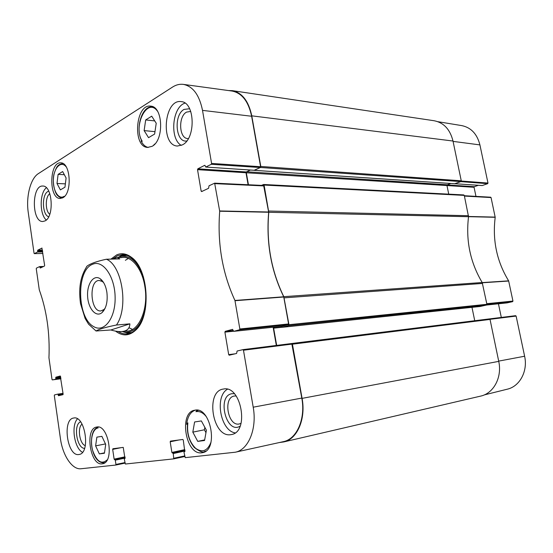 <?xml version="1.0" encoding="UTF-8"?>
<svg xmlns="http://www.w3.org/2000/svg" width="553" height="553" viewBox="0 0 553 553"><rect width="100%" height="100%" fill="white"/><g stroke="black" fill="none" stroke-linecap="round" stroke-linejoin="round"><path stroke-width="0.83" d="M446.948 184.916L450.895 183.492L447.356 184.771L446.969 185.545L448.739 194.144M454.988 183.7L460.76 181.633L487.677 183.672L482.32 185.531L454.843 183.72M486.882 304.254L512.624 301.641L512.949 301.067L508.642 280.855C496.822 261.5 492.343 240.313 495.198 217.294L491.057 197.559L490.546 197.227M512.624 301.641L507.039 302.892L486.55 305.028L507.039 302.892M498.447 303.791L501.308 317.443M484.214 394.932L507.163 389.222C519.716 386.492 528.039 371.167 524.617 356.229L516.122 316.074L515.59 315.68L489.502 318.901L515.624 315.68M487.677 183.672L487.988 183.064L479.914 144.9C477.142 133.978 471.08 127.543 461.734 125.6L437.9 121.695M478.352 185.296L474.363 186.686L447.128 184.923M446.976 185.559L474.059 187.287L474.363 186.686M474.059 187.287L475.967 196.384M283.8 296.678L288.963 324.701L288.548 325.655L486.481 305.049L486.896 304.295L482.202 282.521L283.8 296.678C271.198 270.839 266.193 242.705 268.772 212.29L468.536 216.7C465.688 240.527 470.244 262.468 482.202 282.521M261.521 185.373L263.608 184.488L264.099 185.061L268.772 212.29M248.435 184.757L246.327 172.764L246.707 171.769L250.364 170.041L246.299 171.955L197.815 168.831L197.525 169.667L246.002 172.757L246.299 171.955M254.097 170.289L260.401 167.483L460.863 181.598L461.257 180.803L452.997 141.029C450.094 129.416 443.796 122.655 434.112 120.734L232.357 90.651C242.159 92.71 248.629 101.102 251.774 115.84L260.788 166.46L260.401 167.483M228.52 90.561L232.357 90.651M235.101 353.816L228.693 354.639L229.205 355.213L236.601 353.464L237.106 351.037L242.947 349.634L243.472 350.222L253.205 407.195C257.166 428.734 248.463 449.817 235.343 452.209L283.364 441.66C296.802 439.172 305.768 418.766 301.793 398.084L291.77 343.503L292.433 344.194L302.083 398.374C306.037 418.98 297.161 439.324 283.793 441.923L279.3 442.552M276.666 345.404L273.631 328.15L274.461 327.1M281.615 326.36L282.092 327.307L288.548 325.655M468.536 216.7L464.278 195.389L463.635 194.953M283.793 441.923L480.592 396.121C493.608 393.466 502.318 377.264 498.744 361.372L490.034 319.427L489.398 318.901L291.811 343.496M486.481 305.049L480.17 306.473M471.979 307.337L474.73 320.726M460.863 181.598L454.67 183.72M105.118 308.27L103.978 309.521L100.916 310.91C90.36 312.314 88.494 280.309 99.146 280.475L102.346 281.498L103.618 282.604M106.86 292.157C105.768 285.763 103.556 281.304 100.217 278.781C93.657 274.067 86.766 284.014 87.616 296.415C88.217 308.83 96.215 317.913 102.181 312.466C106.342 308.104 107.904 301.33 106.86 292.157M129.886 323.851C129.727 328.454 127.114 331.012 122.061 331.524C118.978 331.8 115.245 331.282 110.849 329.982L129.886 323.851L116.455 325.012C105.63 327.21 98.821 329.201 96.042 330.998L88.584 324.189L85.127 318.48L80.51 303.632C78.111 285.355 81.436 275.062 87.001 266.166L86.441 266.975M110.849 329.982L96.042 330.998M112.349 259.087L117.208 257.553L119.828 258.901L106.397 259.233C96.789 261.313 90.326 263.622 87.001 266.159M63.802 197.075L64.113 196.322C58.494 200.151 52.507 190.038 53.427 178.647C54.118 167.193 61.376 160.356 66.277 167.006M107.171 459.882C101.572 464.796 96.727 461.651 92.634 450.446C89.745 440.292 92.531 428.686 98.157 427.932L97.28 426.985M187.474 424.151L186.631 424.317C187.598 416.527 190.522 411.798 195.409 410.132M211.052 442.061C207.569 450.965 202.405 453.038 195.575 448.276C189.264 441.785 186.7 433.31 187.875 422.851L187.557 423.522M187.875 422.851L186.631 424.317M196.923 410.132L195.962 411.674C199.585 410.969 203.041 412.635 206.324 416.672M198.036 410.312L195.962 411.674M154.985 143.849L153.312 145.453M148.266 147.437C145.349 146.842 142.957 144.699 141.091 141.001L141.921 141.077M141.091 141.001L142.252 141.298C132.54 126.547 147.195 96.561 157.494 111.208M62.828 197.76L60.18 198.465C48.588 198.886 49.217 161.462 60.837 162.865C70.653 162.451 72.408 193.294 62.828 197.76M102.132 463.829C90.07 465.909 84.574 428.361 96.664 427.054C108.512 423.819 114.837 462.135 102.63 463.753L102.132 463.829M201.734 452.796C185.511 455.43 178.557 412.151 194.767 410.222C210.61 406.04 218.905 450.17 202.585 452.658L201.734 452.796M152.006 146.351L147.623 147.416C132.312 147.077 135.437 103.535 150.734 106.141C163.156 106.494 164.213 140.531 152.006 146.351M58.106 174.382L62.641 171.561L66.097 177.969L64.957 187.191L60.395 189.893L57 183.492L58.106 174.382L64.335 174.7M101.904 436.358L105.713 444.432L104.413 453.253L99.346 453.895L95.614 445.863L96.872 437.14L101.904 436.358M194.601 421.98L201.368 420.93L206.407 430.213L204.555 440.499L197.739 441.37L192.817 432.135L194.601 421.98M144.126 130.598L145.681 119.932L151.709 116.185L156.229 123.25L154.619 134.068L148.55 137.662L144.126 130.598L154.978 131.662M251.622 116.254C248.456 101.441 241.938 93.035 232.073 91.045L183.416 84.388C193.011 86.365 199.377 95.033 202.516 110.379L211.578 163.425L211.274 164.289L260.29 167.531L260.601 166.716L251.622 116.254L202.516 110.379M260.29 167.531L254.442 170.276L205.709 167.054L204.969 165.361M246.002 172.757L248.103 184.737M288.265 324.708L282.065 326.305L233.76 331.337L239.525 329.788L288.265 324.708L288.597 323.947L283.724 296.781C271.094 270.901 266.076 242.726 268.675 212.248L263.636 185.476L214.771 183.202M273.141 327.238L276.334 345.445M242.947 349.634L291.645 343.531L242.974 349.634M204.838 427.324L204.396 429.799L205.965 432.688M192.817 432.135L204.396 429.799M197.739 441.37L204.665 439.898M57 183.492L65.372 183.859M145.681 119.932L154.729 120.913M95.614 445.863L105.478 443.928M99.346 453.895L104.476 452.852M124.37 254.719L121.356 255.624L118.556 257.214M122.904 331.759L128.967 333.556M143.51 277.219C138.022 262.108 130.543 255.168 121.079 256.392L117.879 257.539M122.192 331.517L125.503 332.277C135.05 332.394 141.665 324.632 145.363 308.982M125.379 331.012C138.146 333.079 148.909 309.715 144.872 286.654C142.142 268.177 131.026 255.14 121.1 257.663M128.351 258.417L125.372 260.318M129.312 327.881L132.492 329.422M42.927 253.481L34.307 253.64L34.051 253.246L28.258 212.483C25.853 196.75 30.47 178.439 38.364 173.628L172.536 87.07C176.075 84.796 179.704 83.904 183.416 84.388M189.624 108.741L184.066 109.411C173.324 115.079 175.723 143.186 186.783 140.939M188.359 138.575L187.647 138.561C179.02 138.395 178.087 116.483 186.527 112.107L190.757 111.423M185.006 103.121C172.135 106.978 169.46 139.079 181.322 145.391M48.733 191.11L47.876 191.497C41.53 194.704 42.187 215.048 48.678 216.783M49.777 214.246C45.104 211.239 45.125 196.509 49.818 193.709M46.348 187.744C39.505 192.983 39.491 214.495 46.293 220.004M80.572 421.821C73.12 424.434 76.715 448.511 84.581 448.365M85.314 445.642C79.597 444.059 77.13 427.621 82.058 424.116M77.448 418.87C70.915 425.52 74.296 448.262 82.487 452.306M234.32 393.701L231.831 393.715C216.576 395.976 226.308 434.831 240.113 426.156M241.067 423.315L239.352 423.951C227.96 426.84 222.735 397.483 234.32 396.031L236.179 395.989M227.387 389.264C214.426 396.542 220.364 430.628 235.136 432.895M45.07 220.889L42.768 221.504C31.556 222.154 31.556 184.909 42.823 186.057C52.459 185.428 54.484 216.735 45.07 220.889M78.851 454.525C67.231 456.771 61.991 419.146 73.694 418.027C85.086 415.026 90.886 453.107 79.162 454.469L78.851 454.525M230.746 434.672C212.435 437.928 205.039 391.033 223.405 389.056C241.191 384.715 249.721 431.948 231.458 434.554L230.746 434.672M182.386 144.879L177.389 146.033C160.19 145.536 164.041 98.628 181.218 101.628C195.085 102.181 196.039 138.637 182.386 144.879M113.061 258.742L117.623 255.707L122.496 254.622C125.787 254.56 129.008 255.769 132.153 258.23L137.877 264.597M141.236 322.178L136.294 329.166C133.453 331.98 130.397 333.549 127.114 333.874C124.066 334.143 121.079 333.348 118.169 331.489M115.57 331.123C122.538 336.452 129.291 336.086 135.831 330.023C151.432 316.268 148.688 269.283 131.593 257.428C126.63 253.633 121.681 252.776 116.745 254.864L110.932 259.122M52.314 379.897L60.92 378.777L52.314 379.897L52.01 379.441L48.947 357.798C49.984 333.314 46.763 310.655 39.277 289.807L36.256 268.737L36.429 268.122L39.595 266.608L39.906 266.995L42.636 266.912M52.335 379.89L60.858 378.328M60.775 377.775L55.825 378.418L55.646 379.005M55.825 378.418L55.729 377.768L60.685 377.125M60.602 376.572L55.908 377.174L55.729 377.768M55.908 377.174L60.256 375.999M63.07 394.552L58.231 395.25L58.549 395.713L62.931 394.676L63.118 394.082L60.27 375.999M58.231 395.25L58.134 394.593L63.09 393.881M124.826 462.605L115.936 464.444L115.736 465.052L81.049 468.744C72.236 469.96 62.641 455.451 60.415 438.529L54.298 395.513L54.477 394.932L57.816 394.13L58.134 394.593M115.936 464.444L115.301 460.172L125.158 458.071M125.089 457.469L114.906 459.633L115.301 460.172M114.906 459.633L125.082 457.435M124.992 456.833L114.132 459.135L114.526 459.681M114.132 459.135L112.674 449.375L121.066 447.674M124.957 458.472L123.243 447.384L112.881 448.76L112.674 449.375M124.923 458.478L124.301 459.149L125.358 464.022L173.753 458.872L173.255 453.557L185.027 450.978M184.923 450.322L172.792 452.969L173.255 453.557M172.792 452.969L184.916 450.28M184.813 449.624L171.879 452.437L172.342 453.018M171.879 452.437L170.193 441.792L178.847 440.001M184.785 451.58L183.285 440.064L182.808 439.476L170.442 441.114L170.193 441.792M235.343 452.209L185.227 457.649L183.997 452.326L184.273 451.649M228.693 354.639L224.898 332.132L233.442 331.24M233.166 330.528L225.216 331.344L224.898 332.132M225.216 331.344L232.613 329.36M233.76 331.337L232.516 329.367M202.488 191.179L201.14 191.117L201.651 191.573L208.578 188.29L209.041 185.787L214.64 183.161L219.7 211.218C217.253 243.355 222.334 273.099 234.942 300.466L239.85 328.994L239.525 329.788M201.14 191.117L197.525 169.667M197.815 168.831L204.679 165.34M205.854 167.02L211.274 164.289M34.362 253.62L37.514 252.03L42.712 251.947M42.622 251.325L37.68 251.408L37.514 252.03M37.68 251.408L37.59 250.786L42.533 250.703M42.443 250.087L37.763 250.156L37.59 250.786M37.763 250.156L42.007 248.062M41.212 267.59L39.996 267.624L40.314 268.018L44.468 266.048L44.641 265.419L41.89 248.062M39.996 267.624L39.906 266.995M468.543 216.665L495.198 217.294M495.191 217.108L468.557 216.472M508.642 280.855L482.244 282.597M482.34 282.777L508.712 281.028M464.423 196.08L491.057 197.559M487.988 183.064L461.264 181.018M512.949 301.067L486.764 303.694M489.999 319.316L516.122 316.074M453.066 141.381L479.914 144.9M498.688 361.109L524.617 356.229M284.18 297.846L482.562 283.433M468.502 215.718L268.723 211.032M264.099 185.061L464.278 195.389M251.774 115.84L452.997 141.029M498.744 361.372L302.083 398.374M292.433 344.194L490.034 319.427M486.896 304.295L288.963 324.701M480.239 306.466L282.12 327.3M461.257 180.803L260.788 166.46M454.884 183.741L254.339 170.324M281.622 326.422L274.032 327.21M281.94 327.272L273.631 328.15M447.356 184.771L246.707 171.769M446.969 185.545L246.327 172.764M92.496 264.334C102.803 259.364 114.941 276.424 115.128 297.417C115.57 318.417 103.978 333.231 93.533 326.505C76.929 317.844 76.058 270.265 92.496 264.334M106.397 259.233C122.172 265.412 128.794 307.682 116.455 325.012M187.591 423.28C186.631 432.792 188.87 440.865 194.324 447.501C199.744 451.594 203.131 452.942 204.486 451.552L205.834 451.117M198.306 410.381L197.421 410.43M62.752 163.529L59.282 164.58C57.954 166.031 56.987 165.029 53.98 174.126C51.996 182.359 54.961 193.225 57.45 195.423C59.378 197.234 60.934 198.092 62.109 197.988L62.399 197.981M153.9 107.33L152.469 106.992C141.872 105.035 134.814 129.45 141.997 141.215M97.708 427.497C87.381 430.151 90.25 463.635 104.22 462.826L104.966 462.605M124.847 254.795L119.144 256.972M123.519 331.931L129.437 333.431M127.121 255.382L123.519 255.604L121.038 256.398M125.462 332.277L128.026 332.775L131.621 332.581M268.661 211.993L219.693 210.956M219.7 211.218L268.675 212.248M215.027 183.644L264.023 185.932M283.724 296.781L234.942 300.466M235.018 300.714L283.8 297.009M288.597 323.947L239.85 328.994M43.528 266.491L39.698 266.608M63.021 393.383L57.83 394.13L63.014 393.383M115.75 465.045L124.909 463.151L115.736 465.052M173.773 458.866L184.667 456.543L173.753 458.872M184.578 455.962L173.995 458.209M243.472 350.222L292.178 344.084M260.601 166.716L211.578 163.425M301.793 398.084L253.205 407.195M490.684 197.207L464.354 195.734M454.919 183.727L482.175 185.552M463.808 194.933L263.608 184.488M489.398 318.901L291.77 343.503M480.204 306.466L282.092 327.307M454.78 183.755L254.228 170.345M102.346 281.498L100.217 278.781M103.978 309.521L102.181 312.466M101.966 280.35L101.462 280.371M103.736 310.703L103.231 310.745M122.061 331.524L127.536 331.012M117.208 257.553L123.243 257.415M204.486 451.552L205.571 451.31M152.469 106.992L153.575 107.13M104.22 462.826L104.856 462.695M127.418 332.657L129.008 333.549M132.153 258.23L131.593 257.428M136.294 329.166L135.831 330.023M43.556 266.477L39.643 266.594M184.896 451.504L184.246 451.649M282.016 326.318L233.712 331.344M254.297 170.303L205.709 167.054M263.629 185.476L214.633 183.161"/></g></svg>

